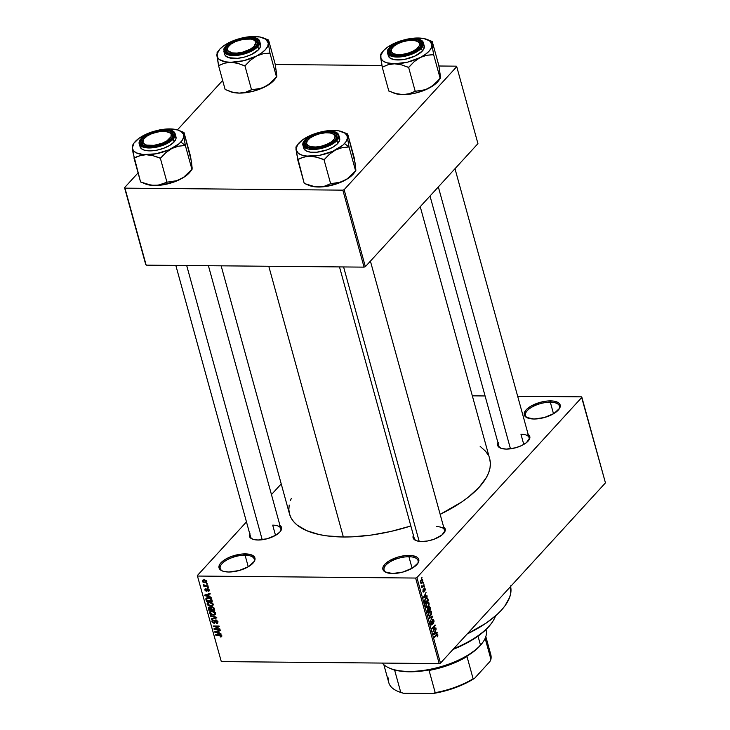<?xml version="1.0" encoding="UTF-8"?>
<svg xmlns="http://www.w3.org/2000/svg" width="730" height="730" viewBox="0 0 730 730"><rect width="100%" height="100%" fill="white"/><g stroke="black" fill="none" stroke-linecap="round" stroke-linejoin="round"><path stroke-width="1.09" d="M253.474 562.593A17.63 7.464 -15.4 0 0 245.079 555.22L245.28 553.887A18.606 7.875 164.6 0 1 253.821 562.136A18.606 7.875 164.6 0 1 228.691 572.01L223.179 571.271L221.172 570.404L219.036 567.867L219.63 564.573L220.934 562.803L225.333 559.353L231.501 556.442L241.986 554.034L250.791 554.636L254.195 556.652L254.934 558.039L254.341 561.324L248.638 566.553L239.002 570.568L228.691 572.01A18.606 7.875 164.6 0 1 222.102 570.869A18.606 7.875 164.6 0 1 223.435 560.604A18.606 7.875 164.6 0 1 245.28 553.887L245.079 555.22A17.63 7.464 164.6 0 1 254.213 559.125A17.63 7.464 164.6 0 1 253.474 562.593M417.323 564.089A17.63 7.464 -15.4 0 0 408.919 556.725L409.119 555.393A18.606 7.875 164.6 0 1 417.67 563.633A18.606 7.875 164.6 0 1 392.539 573.515L385.02 571.909L382.885 569.364L382.83 567.785L384.783 564.308L389.181 560.85L398.808 556.835L405.834 555.539L412.094 555.594L416.638 556.999L418.044 558.149L418.783 559.545L418.19 562.83L412.487 568.059L402.851 572.064L392.539 573.515A18.606 7.875 164.6 0 1 385.951 572.375A18.606 7.875 164.6 0 1 387.283 562.109A18.606 7.875 164.6 0 1 409.119 555.393L408.919 556.725A17.63 7.464 164.6 0 1 418.062 560.631A17.63 7.464 164.6 0 1 417.323 564.089M558.724 409.585A17.63 7.464 -15.4 0 0 550.32 402.221L550.52 400.889A18.606 7.875 164.6 0 1 559.07 409.128A18.606 7.875 164.6 0 1 533.94 419.011L526.421 417.405L524.286 414.859L524.231 413.28L526.184 409.804L530.582 406.345L540.209 402.339L547.235 401.035L553.495 401.089L558.039 402.495L559.445 403.644L560.184 405.041L559.591 408.326L553.887 413.554L544.252 417.569L533.94 419.011A18.606 7.875 164.6 0 1 527.352 417.87A18.606 7.875 164.6 0 1 528.684 407.605A18.606 7.875 164.6 0 1 550.52 400.889L550.32 402.221A17.63 7.464 164.6 0 1 559.463 406.126A17.63 7.464 164.6 0 1 558.724 409.585M443.867 533.137A15.668 6.634 -15.4 0 0 436.376 526.631A15.668 6.634 164.6 0 1 444.497 530.108A15.668 6.634 164.6 0 1 443.867 533.137M443.63 526.951A16.653 7.044 164.6 0 1 444.223 532.672A16.653 7.044 164.6 0 1 421.739 541.514L416.812 540.848L413.755 539.05L413.052 536.386L413.627 534.862M280.192 531.632A15.668 6.634 -15.4 0 0 272.701 525.135A15.668 6.634 164.6 0 1 280.822 528.602A15.668 6.634 164.6 0 1 280.192 531.632M279.955 525.454A16.653 7.044 164.6 0 1 280.548 531.175A16.653 7.044 164.6 0 1 258.064 540.017L253.137 539.351L250.08 537.545L249.377 534.889L249.952 533.365M528.447 440.719A15.668 6.634 -15.4 0 0 520.955 434.222A15.668 6.634 164.6 0 1 529.077 437.69A15.668 6.634 164.6 0 1 528.447 440.719M528.21 434.532A16.653 7.044 164.6 0 1 528.803 440.263A16.653 7.044 164.6 0 1 506.319 449.096L501.391 448.43L498.334 446.632L497.632 443.977L498.207 442.444M553.504 413.773L550.32 402.221L553.504 413.773M412.103 568.278L408.919 556.725L412.103 568.278M248.264 566.781L245.079 555.22L248.264 566.781M523.775 444.451L520.955 434.222L523.775 444.451M275.52 535.364L272.701 525.135L275.52 535.364M221.154 265.829L289.518 514.02A103.815 43.955 -15.4 0 0 343.346 536.997L268.777 266.267L343.346 536.997A103.815 43.955 -15.4 0 0 410.853 525.974L391.015 531.413L371.324 535.063L352.344 536.833L343.346 536.997L326.775 535.866L319.357 534.588L306.609 530.646L297.055 525.007L293.597 521.612L291.06 517.88L289.472 513.856L288.852 509.558L289.199 505.041M197.328 575.568L246.466 521.886L197.328 575.568L221.299 661.599L439.204 663.597L415.635 578.051L197.739 576.052L415.635 578.051L416.921 577.585L581.883 397.33L605.453 482.877L440.482 663.132L416.921 577.585L581.883 397.33L581.481 396.846L517.67 396.262L581.481 396.846L605.453 482.877L440.482 663.132L416.921 577.585L415.635 578.051L439.204 663.597L440.482 663.132L439.204 663.597L221.299 661.599L197.328 575.568M271.451 494.584L281.223 483.908L271.451 494.584M422.779 580.131L422.04 579.346L420.736 580.542L420.407 582.248L420.991 583.389L422.241 582.677L422.871 580.97L422.068 579.346L421.192 579.894L420.48 582.649L421.192 583.434L422.049 582.905L422.779 580.131M423.975 584.648L422.341 586.299L421.511 585.825L421.904 587.623L424.121 585.195L423.975 584.648L422.341 586.299L421.511 585.825L421.904 587.623L423.975 584.648M425.188 588.873L424.714 588.125L423.984 588.499L423.601 591.51L423.071 589.63L423.318 592.121L424.176 591.318L424.258 588.891L424.86 589.183L424.842 590.981L425.289 589.457L424.112 588.343L423.674 591.455L423.181 589.457L422.898 591.409L423.865 591.948L424.148 589.183L424.86 589.183L424.842 590.981L425.188 588.873M427.816 598.609L426.676 597.532L425.088 599.084L424.595 600.972L425.207 603.537L428.255 600.197L426.94 597.496L425.709 598.235L424.604 601.091L425.207 603.537L428.255 600.197L427.816 598.609M430.253 607.46L429.276 606.493L428.355 608.345L427.278 608.884L427.661 612.479L430.718 609.148L430.253 607.46L428.902 606.776L428.355 608.345L427.552 608.455L427.661 612.479L430.718 609.148L430.253 607.46M432.662 616.193L429.14 617.826L429.295 618.392L432.388 616.886L430.198 621.677L432.662 616.193L429.14 617.826L429.295 618.392L432.388 616.886L430.198 621.677L432.662 616.193M435.865 627.809L433.419 630.483L435.071 624.935L432.014 628.265L432.16 628.813L434.615 626.139L432.954 631.687L435.865 627.809L433.419 630.483L435.071 624.935L432.014 628.265L432.16 628.813L434.615 626.139L432.954 631.687L435.865 627.809M437.808 634.68L436.449 634.562L434.523 637.372L436.622 635.073L435.974 635.073L437.051 634.708L436.312 634.698L437.443 635.045L437.179 636.898L437.89 635.219L437.17 634.023L434.368 636.825L434.523 637.372L437.106 634.689L437.27 636.788L437.827 635.766L437.261 634.014M437.115 632.372L436.075 632.901L435.554 631.012L436.184 628.977L433.766 634.625L437.279 632.937L437.115 632.372L436.075 632.901L435.554 631.012L436.184 628.977L433.766 634.625L437.279 632.937L437.115 632.372M433.903 620.518L433.319 619.551L432.342 620.08L431.704 624.269L431.092 621.622L430.673 623.311L431.266 624.871L432.333 624.26L432.644 620.4L433.538 620.856L433.374 623.447L434.04 621.339L433.903 620.518L432.552 619.788L431.923 624.123L431.147 623.639L431.257 621.403L430.8 624.04L432.06 624.679L432.707 620.327L433.538 620.856L433.374 623.447L433.903 620.518M430.654 610.928L429.413 611.585L428.419 615.399L429.423 616.467L430.609 615.746L429.787 615.737L430.609 615.746L431.567 613.82L431.184 611.211L430.335 610.946L429.276 611.74L428.3 614.551L429.286 616.458L430.609 615.746L431.503 614.067L431.549 611.977L430.536 610.919M428.191 601.985L426.95 602.642L425.955 606.457L426.959 607.524L428.145 606.803L427.324 606.794L428.145 606.803L429.103 604.878L428.72 602.268L427.871 602.004L426.813 602.798L425.836 605.608L426.822 607.515L428.145 606.803L429.039 605.124L429.094 603.035L428.072 601.976M427.004 595.662L425.964 596.191L425.444 594.311L426.074 592.267L423.655 597.916L427.169 596.237L427.004 595.662L425.964 596.191L425.444 594.311L426.074 592.267L423.655 597.916L427.169 596.237L427.004 595.662M424.404 586.199L424.112 587.221L424.404 586.199M423.373 582.467L423.09 583.489L423.373 582.467M421.958 577.339L421.675 578.361L421.958 577.339M206.554 583.58L207.548 584.137L206.554 583.58M205.769 585.752L207.995 585.77L208.15 586.318L203.843 586.272L203.697 585.734L204.382 585.734L203.469 584.675L205.769 585.752L203.533 584.566L204.382 585.734L203.697 585.734L203.843 586.272L208.15 586.318L207.995 585.77L205.769 585.752M207.585 587.322L208.579 587.869L207.585 587.322M207.502 588.708L206.134 590.716L205.413 590.013L205.687 588.772L204.802 590.023L205.769 588.973L204.802 590.023L206.371 591.264L208.15 588.827L207.758 589.256L208.625 589.995L209.036 589.548L208.232 591.355L209.291 590.205L208.232 591.355L209.108 590.99L209.254 590.041L208.05 588.791L209.254 590.041L208.716 591.245L208.004 590.816L208.661 590.159L207.895 589.274L206.836 591.172L205.176 590.734L204.893 589.119L205.687 588.772L205.413 590.013L206.134 590.716L206.672 589.019L207.502 588.708L206.718 588.964M209.136 596.301L211.189 597.359L204.82 595.644L204.665 595.078L210.094 593.39L210.249 593.964L208.616 594.421L209.136 596.301L208.616 594.421L210.249 593.964L210.094 593.39L204.665 595.078L204.82 595.644L211.189 597.359L209.136 596.301M212.649 605.754L213.151 604.203L212.95 605.471L211.791 606.165L208.369 605.69L207.128 604.276L207.375 602.752L209.291 602.077L211.682 602.56L213.151 604.203L211.819 602.633L209.546 602.077L207.375 602.761L207.083 604.139L210.778 606.274L212.877 605.544M215.113 614.697L215.615 613.145L215.414 614.414L214.255 615.107L210.833 614.633L209.546 613.081L209.939 611.603L211.755 611.019L214.282 611.576L215.615 613.145L214.282 611.576L212.01 611.019L209.839 611.713L209.546 613.081L213.233 615.217L215.341 614.496M221.172 635.812L220.122 636.46L220.35 637.007L220.98 636.314L220.35 637.007L221.683 636.688L221.865 635.839L221.619 636.742L220.35 637.007L220.122 636.46L221.172 636.095L220.761 635.301L215.688 635.1L215.542 634.553L220.56 634.689L221.865 635.839L219.547 634.589L215.542 634.553L215.688 635.1L220.56 635.219L221.09 636.222L221.737 635.52M219.246 633.01L221.299 634.069L214.93 632.353L214.775 631.779L220.204 630.099L220.36 630.665L218.726 631.121L219.246 633.01L218.726 631.121L220.36 630.665L220.204 630.099L214.775 631.779L214.93 632.353L221.299 634.069L219.246 633.01M215.158 628.886L219.885 628.932L220.031 629.479L214.127 629.424L213.963 628.84L218.069 626.586L213.333 626.541L213.178 626.002L219.091 626.057L219.255 626.641L215.158 628.886L219.255 626.641L219.091 626.057L213.178 626.002L213.333 626.541L218.069 626.586L213.963 628.84L214.127 629.424L220.031 629.479L219.885 628.932L215.158 628.886L216.445 627.481L215.158 628.886M215.788 619.971L217.85 621.349L217.449 623.256L216.463 623.475L217.312 621.896L216.162 620.536L215.359 620.765L214.529 623.201L212.202 622.352L212.111 620.518L213.242 620.108L212.64 621.814L214 622.745L214.748 620.427L215.788 619.971L214.602 620.783L214.401 622.58L212.612 621.714L213.242 620.108L212.12 620.509L211.928 621.732L213.972 623.292L214.912 622.955L215.943 620.518L217.266 621.631L216.463 623.475L217.75 623.019L217.969 621.686L215.788 619.971M210.304 615.554L216.682 617.315L216.837 617.854L211.362 619.405L211.207 618.848L216.08 617.607L210.459 616.12L210.304 615.554L210.459 616.12L216.08 617.607L211.207 618.848L211.362 619.405L216.837 617.854L216.682 617.315L210.304 615.554M212.083 606.904L213.899 607.734L214.748 610.271L208.835 610.216L208.461 607.433L209.619 607.05L210.842 607.634L212.083 606.904L210.842 607.634L208.479 607.406L208.835 610.216L214.748 610.271L214.282 608.583L212.083 606.904M208.287 597.642L211.134 598.518L212.284 601.319L206.371 601.274L205.924 598.527L208.287 597.642L205.823 598.883L206.371 601.274L212.284 601.319L211.846 599.731L208.287 597.642M204.154 579.757L206.426 580.569L206.754 582.166L205.03 582.795L202.794 581.974L202.566 580.277L204.154 579.757L202.602 580.231L202.393 581.253L205.03 582.795L206.626 582.321L206.845 581.299L204.154 579.757M485.076 395.961L472.337 395.842L485.076 395.961M456.734 66.649L477.94 143.637L365.347 266.669L344.14 189.681L456.734 66.649L456.323 66.165L438.912 66.001L456.323 66.165L456.734 66.649L344.14 189.681L342.854 190.147L124.958 188.148L146.164 265.145L364.06 267.134L342.854 190.147L344.14 189.681L365.347 266.669L477.94 143.637L456.734 66.649M145.754 264.652L124.547 187.665L138.07 172.891L124.547 187.665L124.958 188.148L342.854 190.147L364.06 267.134L365.347 266.669L364.06 267.134L146.164 265.145L124.547 187.665L145.754 264.652M177.417 129.894L222.65 80.473L177.417 129.894M381.936 65.481L275.237 64.505L381.936 65.481M489.748 459.051L490.368 463.349L490.022 467.866L488.708 472.565L486.436 477.393L479.136 487.275L468.386 497.121L461.853 501.911L440.163 514.349A103.815 43.955 -15.4 0 0 489.702 458.878L420.234 206.69M527.881 434.323L529.798 436.595L529.843 438.009L526.366 442.709L521.548 445.61L515.544 447.809L506.319 449.096A16.653 7.044 164.6 0 1 500.415 448.074A16.653 7.044 164.6 0 1 497.997 442.854M279.626 525.244L281.543 527.516L281.588 528.931L279.836 532.042L275.904 535.136L267.29 538.722L258.064 540.017A16.653 7.044 164.6 0 1 252.16 538.995A16.653 7.044 164.6 0 1 249.742 533.776M443.302 526.741L445.218 529.013L445.263 530.427L441.796 535.117L434.067 539.233L427.798 540.948L421.739 541.514A16.653 7.044 164.6 0 1 415.845 540.492A16.653 7.044 164.6 0 1 413.417 535.273M480.167 446.386L485.623 451.286L488.16 455.018M290.513 500.342L291.316 498.408M510.452 585.852L510.69 593.508L509.549 597.587L504.804 606.046L501.236 610.353L496.929 614.651L486.235 623.055L467.173 633.968A90.109 38.152 -15.4 0 0 510.608 586.5M252.699 539.205A15.668 6.634 164.6 0 1 250.609 536.924L175.821 265.41M500.962 448.293A15.668 6.634 164.6 0 1 498.864 446.012M416.383 540.702A15.668 6.634 164.6 0 1 414.284 538.43L339.496 266.915M222.641 571.079A17.63 7.464 164.6 0 1 220.223 568.487A17.63 7.464 164.6 0 1 227.486 559.654A17.63 7.464 164.6 0 1 245.079 555.22A17.63 7.464 -15.4 0 0 224.685 561.37A17.63 7.464 -15.4 0 0 222.641 571.079M386.48 572.585A17.63 7.464 164.6 0 1 384.071 569.993A17.63 7.464 164.6 0 1 391.335 561.151A17.63 7.464 164.6 0 1 408.919 556.725A17.63 7.464 -15.4 0 0 388.533 562.876A17.63 7.464 -15.4 0 0 386.48 572.585M527.881 418.08A17.63 7.464 164.6 0 1 525.472 415.489A17.63 7.464 164.6 0 1 532.736 406.656A17.63 7.464 164.6 0 1 550.32 402.221A17.63 7.464 -15.4 0 0 529.934 408.371A17.63 7.464 -15.4 0 0 527.881 418.08M221.683 636.688L221.865 635.839M220.204 634.635L219.748 635.136L220.204 634.635M216.18 634.562L215.688 635.1L216.18 634.562M215.724 631.486L214.93 632.353L215.724 631.486M219.456 630.328L218.726 631.121L219.456 630.328M218.507 632.819L215.459 632.034L218.79 630.538L218.088 631.304L218.507 632.819L219.036 632.235L218.507 632.819L218.088 631.304L215.459 632.034L218.507 632.819M215.35 628.083L214.127 629.424L215.35 628.083M213.826 626.002L213.333 626.541L213.826 626.002M217.996 621.805L216.463 623.475L217.996 621.805M217.96 621.668L216.244 622.927M217.732 621.111L217.266 621.631L217.732 621.111M216.363 620.053L215.943 620.518L216.363 620.053M216.062 619.989L215.405 620.71L215.943 620.518M215.195 621.951L213.972 623.292L215.195 621.951M213.297 620.235L211.928 621.732L213.297 620.235M212.612 621.714L213.47 620.646M215.204 621.705L214.401 622.58L215.204 621.705M215.277 620.938L214.556 621.732L215.277 620.938M215.295 620.035L214.602 620.783L215.295 620.035M214.839 620.299L214.602 620.783M212.092 618.62L211.362 619.405L212.092 618.62M213.78 614.623L213.233 615.217L213.78 614.623M210.34 612.214L209.546 613.081L210.34 612.214M213.096 614.669L210.24 613.091L211.554 611.028L210.87 611.777L212.603 611.056L212.138 611.558L214.921 613.145L215.396 612.625L214.693 614.176L213.096 614.669L214.821 614.012L214.483 612.397L212.539 611.576L210.541 611.986L210.687 613.857L213.096 614.669M211.39 611.046L210.87 611.777M209.364 609.632L208.835 610.216L209.364 609.632M209.702 607.059L208.369 608.519L209.702 607.059M211.426 607.004L210.842 607.634L211.426 607.004M211.143 609.687L209.373 609.678L209.108 608.729L210.085 607.15L209.683 607.579L210.642 608.099L211.709 606.931L210.642 608.099L210.861 608.665L211.435 608.035L210.861 608.665L211.143 609.687L211.673 609.112L211.143 609.687L210.34 607.771L208.999 607.99L209.373 609.678L211.143 609.687M209.756 607.068L209.099 607.78L209.683 607.579M213.899 609.714L211.828 609.696L211.536 608.619L212.676 606.977L212.238 607.451L213.352 607.999L213.753 607.561L213.899 609.714L214.438 609.139L213.899 609.714L213.133 607.743L211.518 607.761L211.828 609.696L213.899 609.714M211.581 607.679L212.238 607.451M211.317 605.681L210.778 606.274L211.317 605.681M207.877 603.272L207.083 604.139L207.877 603.272M213.041 604.34L213.543 604.258M210.632 605.727L207.776 604.148L209.09 602.086L208.406 602.834L210.14 602.113L209.674 602.615L212.457 604.203L212.932 603.683L212.229 605.234L210.632 605.727L212.357 605.07L212.019 603.455L210.076 602.633L208.077 603.044L208.223 604.914L210.632 605.727M208.926 602.104L208.406 602.834M206.9 600.69L206.371 601.274L206.9 600.69M206.544 598.992L208.424 598.189L207.046 598.417L205.951 599.741L206.535 599.102L206.645 599.768L207.63 597.669M206.763 597.861L205.823 598.883L206.763 597.861M206.088 598.281L205.823 598.883M211.445 600.772L206.909 600.735L206.645 599.768L206.909 600.735L211.445 600.772L211.673 599.248L211.445 600.772M208.424 598.189L208.899 597.669L208.424 598.189L210.295 598.016L209.93 598.417L211.171 599.795L210.377 598.618L208.424 598.189M205.614 594.777L204.82 595.644L205.614 594.777M209.337 593.627L208.616 594.421L209.337 593.627M208.397 596.109L205.349 595.324L208.68 593.828L207.977 594.594L208.397 596.109L208.926 595.534L208.397 596.109L207.977 594.594L205.349 595.324L208.397 596.109M208.625 589.995L208.004 590.816M206.371 591.264L207.064 591.008M205.687 588.772L204.938 589.064M205.413 590.013L205.915 589.32M208.223 587.322L207.731 587.86L208.223 587.322M204.336 585.734L203.843 586.272L204.336 585.734M207.192 583.589L206.7 584.128L207.192 583.589M205.595 582.184L205.03 582.795L205.595 582.184M203.743 579.775L202.393 581.253L203.743 579.775M203.004 581.281L204.09 582.157L206.052 581.947L206.225 581.281L204.884 582.248L203.004 581.281L204.802 579.803L204.345 580.304L206.225 581.281L206.636 580.834L206.088 581.91L206.791 581.144M206.225 581.281L205.139 580.396L203.177 580.606L203.944 579.766M435.618 632.928L437.279 632.937L435.609 632.892M435.673 633.102L433.656 633.95L434.861 631.587L435.673 633.102L433.994 633.95L435.253 631.587L435.673 633.102M435.372 628.347L436.011 628.357L435.372 628.347M433.967 626.13L434.615 626.139L433.967 626.13M434.542 625.51L435.226 625.519L434.542 625.51M432.707 620.327L433.538 620.856M431.065 624.67L432.06 624.679L431.065 624.67M431.54 624.962L432.06 624.679M430.937 621.905L431.448 621.905L430.937 621.905M431.923 624.123L431.147 623.639M433.1 619.505L432.552 619.788M431.54 616.713L432.808 616.731L431.54 616.713M431.193 616.868L432.388 616.886L431.193 616.868M430.572 617.16L431.841 617.169L430.572 617.16M431.038 611.977L431.549 611.977L431.038 611.977M430.463 615.198L429.505 615.81L428.337 614.998L428.519 613.127L429.55 612.142L428.984 612.142L430.463 611.585L431.193 612.37L430.463 615.198L429.222 615.718L428.683 614.277L429.213 612.58L430.426 611.585L431.284 612.999L430.463 615.198M430.079 609.139L430.718 609.148L430.079 609.139M428.355 608.345L427.552 608.455M429.523 606.438L428.902 606.776M428.784 610.554L427.406 611.539L427.871 611.548L427.15 610.599L427.753 608.948L427.26 608.939L428.318 608.993L428.784 610.554L427.871 611.548L427.753 608.948L428.848 609.085L428.364 609.085L428.784 610.554M430.216 608.993L428.674 610.152L429.14 610.161L429.058 607.323L428.556 607.314L429.705 607.314L430.216 608.993L429.14 610.161L429.058 607.323L429.705 607.314L430.216 608.993M429.067 607.305L429.705 607.314M427.753 608.948L428.318 608.993M428.574 603.035L429.094 603.035L428.574 603.035M427.999 606.256L427.041 606.867L425.873 606.055L426.055 604.184L427.087 603.199L426.521 603.19L427.999 602.642L428.729 603.427L427.999 606.256L426.868 606.831L426.229 605.59L426.749 603.637L427.962 602.642L428.82 604.057L427.999 606.256M427.616 600.197L428.255 600.197L427.616 600.197M426.658 598.18L427.753 600.051L425.407 602.606L425.015 600.462L426.046 598.582L426.658 598.18L427.753 600.051L424.942 602.597L424.595 600.79L425.855 598.783L425.28 598.773L426.831 598.153L425.791 598.144M425.508 596.218L427.169 596.237L425.508 596.218M425.499 596.182L425.964 596.191L425.499 596.182M425.553 596.401L423.546 597.24L424.75 594.877L425.553 596.401L423.884 597.24L425.143 594.886L425.553 596.401M424.312 588.827L424.86 589.183M423.117 591.939L423.865 591.948L423.117 591.939M422.907 589.959L423.373 589.959L422.907 589.959M423.674 591.455L423.208 591.044M422.907 591.446L423.382 591.446M423.984 586.737L424.55 586.747L423.984 586.737M423.482 585.186L424.121 585.195L423.482 585.186M421.529 586.473L422.104 586.683M421.502 586.29L422.077 586.299M422.953 583.005L423.519 583.014L422.953 583.005M420.562 582.896L422.049 582.905L420.562 582.896M421.894 582.367L420.416 582.312L421.365 580.414L420.809 580.414L422.46 580.469L421.894 582.367L420.799 582.312L420.799 581.436L421.365 580.414L422.46 580.469L421.894 582.367L420.799 582.312M421.538 577.877L422.113 577.877L421.538 577.877M421.365 580.414L422.46 580.469M495.533 615.901A70.518 29.857 164.6 0 1 491.828 622.79A70.518 29.857 164.6 0 1 453.722 648.669A70.518 29.857 -15.4 0 0 495.533 615.901M453.011 649.445A69.542 29.437 -15.4 0 0 491.18 623.685L484.893 630.611L476.644 637.098L466.534 643.194L453.011 649.445M276.405 72.507L275.146 63.994L268.549 40.041L275.146 63.994L276.871 76.239L271.012 82.654L264.981 86.834A26.499 11.215 -15.4 0 0 273.942 80.41L276.287 77.143L273.942 80.41L270.109 83.74L261.76 88.202L251.54 89.799L244.942 65.846L250.463 60.207L256.495 56.037L263.01 53.783L269.936 53.062L268.302 43.134L268.549 40.041L263.804 38.124A26.499 11.215 164.6 0 1 268.302 43.134L267.737 46.264L265.464 49.613L261.623 52.943L256.495 56.037L243.811 60.681L230.808 62.306L237.688 63.318L244.942 65.846L251.54 89.799L245.636 92.208L239.285 93.102L232.395 92.09L225.15 89.553L218.553 65.6L225.15 89.553L232.395 92.09L239.285 93.102L233.773 92.61L229.448 91.268M231.994 41.382L228.727 42.769A26.499 11.215 164.6 0 0 219.757 49.193L216.983 54.148L218.535 65.444A30.414 12.875 -15.4 0 0 218.872 65.609L224.448 63.191L230.808 62.306A26.499 11.215 164.6 0 1 216.919 55.672L218.553 65.6L224.448 63.191L230.808 62.306L225.296 61.813L219.338 59.513L217.294 57.086L217.184 52.733L216.919 55.672A26.499 11.215 164.6 0 1 218.635 50.571A26.499 11.215 164.6 0 1 219.757 49.193L223.599 45.862L228.718 42.769L238.071 39.037M253.894 39.958A15.668 6.634 164.6 0 1 257.015 42.678A15.668 6.634 164.6 0 1 256.376 45.707A15.668 6.634 -15.4 0 0 253.894 39.958A15.668 6.634 164.6 0 1 257.015 42.678A15.668 6.634 164.6 0 1 256.376 45.707A15.668 6.634 -15.4 0 0 254.441 40.168L253.42 39.73A14.691 6.223 164.6 0 1 251.084 48.691A14.691 6.223 164.6 0 1 232.158 52.879A14.691 6.223 164.6 0 1 228.371 46.629A14.691 6.223 164.6 0 1 251.175 39.082L254.524 40.342L255.911 42.45L253.949 46.501L250.235 49.193L242.46 52.204L236.949 53.08L232.158 52.879L227.86 50.653L227.55 48.226L228.216 46.857L231.045 44.074L235.489 41.583L243.674 39.192L251.175 39.082A14.691 6.223 164.6 0 1 253.42 39.73M227.313 45.844A16.653 7.044 164.6 0 1 248.309 37.878A16.653 7.044 164.6 0 1 256.732 45.242A16.653 7.044 164.6 0 1 256.029 46.109L252.096 49.202L246.576 51.803L237.195 53.956L229.32 53.418L227.523 52.651L225.607 50.37L226.136 47.432L231.246 42.76L236.766 40.15L246.147 38.006L251.75 38.051L257.07 40.342L257.772 42.997L256.029 46.109A16.653 7.044 164.6 0 1 228.353 53.062A16.653 7.044 164.6 0 1 227.313 45.844L228.344 46.674L227.313 45.844M224.657 54.312L225.397 55.708L228.809 57.716L237.606 58.318L244.632 57.013L251.348 54.558L258.657 49.549A18.606 7.875 -15.4 0 1 239.367 58.108A18.606 7.875 -15.4 0 1 224.667 54.339L223.873 51.438L229.202 55.115L241.502 54.677L257.854 46.638L257.206 46.118C254.296 50.279 246.439 53.153 233.637 54.75C223.955 52.952 221.446 49.978 226.127 45.835L224.858 47.55L224.283 50.735L226.355 53.199L230.762 54.558L236.821 54.613L246.977 52.286L252.954 49.467L258.475 44.411L259.05 41.227L258.338 39.876L255.035 37.924L246.512 37.349L236.356 39.675L230.388 42.486L226.127 45.835C229.037 41.683 236.894 38.8 249.696 37.203C259.387 39.009 261.887 41.984 257.206 46.118L257.854 46.638A18.606 7.875 164.6 0 1 238.564 55.197A18.606 7.875 164.6 0 1 223.873 51.438L225.752 46.273M225.835 45.953C232.943 37.458 258.283 33.543 259.752 41.555A18.606 7.875 164.6 0 1 257.854 46.638L259.752 41.555L260.555 44.457A18.606 7.875 -15.4 0 1 258.657 49.549L257.854 46.638L258.657 49.549L259.971 47.779L260.564 44.493L259.825 43.097M241.411 38.124L251.339 36.582L259.926 36.993L265.884 39.292L268.302 43.134A26.499 11.215 164.6 0 1 256.495 56.037L263.01 53.783L269.635 53.217A30.414 12.875 -15.4 0 0 269.918 52.907L268.302 43.134L268.567 40.196A30.414 12.875 -15.4 0 0 268.238 40.041A30.414 12.875 164.6 0 1 268.567 40.196L268.238 40.041M276.725 75.455L276.533 77.015L269.936 53.062L276.533 77.015L268.111 84.945L262.034 88.221L252.297 91.478L239.285 93.102A26.499 11.215 -15.4 0 0 264.981 86.834L258.457 89.078L251.22 89.799L245.636 92.208L239.285 93.102A26.499 11.215 -15.4 0 1 229.904 91.469L225.47 89.562M275.292 78.721L273.942 80.41A26.499 11.215 -15.4 0 0 275.073 79.032L276.515 76.86M228.371 46.629L227.724 47.523A15.668 6.634 -15.4 0 0 228.892 53.272A15.668 6.634 164.6 0 1 226.793 51A15.668 6.634 164.6 0 1 228.079 47.067A15.668 6.634 -15.4 0 0 228.892 53.272A15.668 6.634 164.6 0 1 226.793 51A15.668 6.634 164.6 0 1 228.079 47.067M241.666 38.06A26.499 11.215 164.6 0 1 254.414 36.5A26.499 11.215 164.6 0 1 263.804 38.124M228.727 42.769L228.727 42.769A26.499 11.215 164.6 0 1 237.615 39.174M244.942 65.846L245.234 65.691A30.414 12.875 164.6 0 1 244.623 65.846L244.942 65.846M244.623 65.846A30.414 12.875 -15.4 0 0 245.234 65.691L250.463 60.207L256.495 56.037A26.499 11.215 164.6 0 1 230.808 62.306L237.688 63.318L244.623 65.846M231.839 53.938L232.158 52.879L231.839 53.938M153.939 146.219L153.921 145.352A14.691 6.223 164.6 0 1 143.792 139.047A14.691 6.223 164.6 0 1 160.253 131.446L151.995 133.544L147.287 135.926L144.065 138.682L143.18 140.078L143.034 142.606L145.024 144.504L146.73 145.106L153.921 145.352L162.179 143.244L166.896 140.863L170.993 136.72L171.148 134.183L170.409 133.134L165.336 131.327L160.253 131.446A14.691 6.223 164.6 0 1 168.84 132.148A14.691 6.223 164.6 0 1 168.886 139.357A14.691 6.223 164.6 0 1 153.921 145.352L153.939 146.219M143.5 139.485A15.668 6.634 -15.4 0 0 143.144 139.941A15.668 6.634 -15.4 0 0 144.312 145.69A15.668 6.634 164.6 0 1 142.213 143.409A15.668 6.634 164.6 0 1 143.5 139.485A15.668 6.634 -15.4 0 0 144.312 145.69A15.668 6.634 164.6 0 1 142.213 143.409A15.668 6.634 164.6 0 1 143.5 139.485M262.225 539.753L186.688 265.51L262.225 539.753M169.314 132.367A15.668 6.634 164.6 0 1 172.435 135.087A15.668 6.634 164.6 0 1 171.805 138.116A15.668 6.634 -15.4 0 0 169.314 132.367A15.668 6.634 164.6 0 1 172.435 135.087A15.668 6.634 164.6 0 1 171.805 138.116A15.668 6.634 -15.4 0 0 169.862 132.586L168.84 132.148M417.578 41.455A15.668 6.634 164.6 0 1 420.69 44.174A15.668 6.634 164.6 0 1 420.06 47.204A15.668 6.634 -15.4 0 0 417.578 41.455A15.668 6.634 164.6 0 1 420.69 44.174A15.668 6.634 164.6 0 1 420.06 47.204A15.668 6.634 -15.4 0 0 418.117 41.665L417.095 41.227A14.691 6.223 164.6 0 1 417.149 48.445A14.691 6.223 164.6 0 1 402.184 54.431L402.193 55.307L402.184 54.431L407.741 53.263L412.943 51.209L416.976 48.591L419.248 45.798L419.403 43.271L417.414 41.373L413.591 40.415L408.508 40.524A14.691 6.223 164.6 0 1 417.095 41.227M438.338 186.916L510.48 448.831L438.338 186.916M392.567 54.777A15.668 6.634 164.6 0 1 390.468 52.496A15.668 6.634 164.6 0 1 391.755 48.572A15.668 6.634 -15.4 0 0 391.399 49.029A15.668 6.634 -15.4 0 0 392.567 54.777A15.668 6.634 164.6 0 1 390.468 52.496A15.668 6.634 164.6 0 1 391.755 48.572A15.668 6.634 -15.4 0 0 392.567 54.777M408.508 40.524L402.951 41.701L397.75 43.745L393.707 46.373L391.444 49.156L391.289 51.693L393.278 53.582L397.102 54.549L402.184 54.431A14.691 6.223 164.6 0 1 392.046 48.125A14.691 6.223 164.6 0 1 408.508 40.524M332.999 133.873A15.668 6.634 164.6 0 1 336.11 136.592A15.668 6.634 164.6 0 1 335.481 139.622A15.668 6.634 -15.4 0 0 332.999 133.873A15.668 6.634 164.6 0 1 336.11 136.592A15.668 6.634 164.6 0 1 335.481 139.622A15.668 6.634 -15.4 0 0 333.537 134.083L332.515 133.645A14.691 6.223 164.6 0 1 330.188 142.606A14.691 6.223 164.6 0 1 311.254 146.794L310.934 147.852L311.254 146.794L307.914 145.535L306.527 143.427L307.312 140.771L310.14 137.988L314.594 135.497L319.977 133.672L325.489 132.796L330.279 132.997A14.691 6.223 164.6 0 1 332.515 133.645M343.593 266.952L419.175 541.35L343.593 266.952M307.476 140.543A14.691 6.223 164.6 0 1 330.279 132.997L333.619 134.256L335.006 136.364L334.221 139.019L331.393 141.803L326.94 144.294L321.556 146.119L316.044 146.995L311.254 146.794A14.691 6.223 164.6 0 1 307.476 140.543L306.819 141.438A15.668 6.634 -15.4 0 0 307.987 147.195A15.668 6.634 164.6 0 1 305.897 144.914A15.668 6.634 164.6 0 1 307.175 140.981A15.668 6.634 -15.4 0 0 307.987 147.195A15.668 6.634 164.6 0 1 305.897 144.914A15.668 6.634 164.6 0 1 307.175 140.981M389.336 668.05L391.371 668.926A52.889 22.393 -15.4 0 0 394.629 670.113L392.265 669.237A53.865 22.803 -15.4 0 0 430.965 669.592L429.076 670.423A52.889 22.393 -15.4 0 0 466.999 656.535L465.667 656.881A53.865 22.803 -15.4 0 0 479.884 645.995L480.495 645.147A54.85 23.223 164.6 0 1 389.336 668.05A54.85 23.223 164.6 0 1 382.301 663.077A54.85 23.223 -15.4 0 0 428.428 669.602A54.85 23.223 -15.4 0 0 480.495 645.147L478.013 636.14L480.495 645.147A54.85 23.223 -15.4 0 0 486.08 630.145L485.934 629.634M482.192 643.176L477.046 648.806L465.667 656.881L466.999 656.535A52.889 22.393 164.6 0 1 429.076 670.423L435.208 692.67L433.063 693.5L403.371 693.226L400.752 692.35L394.629 670.113L392.265 669.237L400.086 671.098L409.43 671.792L419.887 671.281L430.965 669.592L429.076 670.423L435.208 692.67A52.889 22.393 -15.4 0 0 473.122 678.781L466.999 656.535L473.122 678.781A52.889 22.393 164.6 0 1 435.208 692.67L433.063 693.5L403.371 693.226L398.471 691.593M482.831 642.3A54.85 23.223 164.6 0 1 480.495 645.147L479.884 645.995A53.865 22.803 -15.4 0 0 482.183 643.194L482.831 642.3M488.498 650.503A52.889 22.393 164.6 0 1 490.925 659.327L485.149 638.348L490.925 659.327L489.93 661.526L474.591 678.289L465.594 683.335L455.328 687.678L444.305 691.127L433.063 693.5A51.912 21.973 -15.4 0 0 474.591 678.289L489.93 661.526L490.925 659.327A52.889 22.393 -15.4 0 0 490.788 654.618L485.824 636.596M383.843 664.683L388.807 682.714A52.889 22.393 -15.4 0 0 400.752 692.35L394.629 670.113A52.889 22.393 164.6 0 1 390.386 668.479M397.494 691.173L398.516 691.611A51.912 21.973 -15.4 0 0 403.371 693.226L400.752 692.35A52.889 22.393 164.6 0 1 397.494 691.173A52.889 22.393 164.6 0 1 388.67 678.006M183.969 137.468L183.723 135.552A26.499 11.215 164.6 0 1 180.885 142.031L185.201 145.48A30.414 12.875 -15.4 0 0 185.338 145.325L183.723 135.552L183.969 132.458L191.598 162.106L191.954 169.433L185.356 145.48L183.969 137.468M142.733 138.262L143.764 139.083L142.733 138.262L144.458 136.683L152.187 132.568L158.446 130.852L164.505 130.287L169.442 130.953L172.49 132.76L173.192 135.415L171.45 138.527A16.653 7.044 164.6 0 1 143.774 145.48A16.653 7.044 164.6 0 1 142.733 138.262A16.653 7.044 164.6 0 1 163.73 130.296A16.653 7.044 164.6 0 1 172.152 137.66A16.653 7.044 164.6 0 1 171.45 138.527L167.517 141.62L161.996 144.221L155.727 145.936L149.668 146.502L144.741 145.836L141.693 144.038L140.981 141.374L142.733 138.262M140.087 146.73L142.222 149.267L144.23 150.134L149.741 150.882L156.512 150.243L163.511 148.327L169.679 145.416L174.078 141.967L173.275 139.056L175.173 133.964A18.606 7.875 164.6 0 1 173.275 139.056L174.078 141.967A18.606 7.875 -15.4 0 0 175.976 136.875L175.173 133.964C173.704 125.961 148.363 129.867 141.255 138.371L141.547 138.253C144.458 134.101 152.324 131.218 165.117 129.621C174.808 131.427 177.308 134.393 172.627 138.536L173.275 139.056A18.606 7.875 164.6 0 1 153.993 147.615A18.606 7.875 164.6 0 1 139.293 143.846L144.622 147.533L156.923 147.095L173.275 139.056L172.627 138.536L173.895 136.82L174.47 133.636L172.399 131.181L165.117 129.621L158.565 130.232L148.628 133.398L141.547 138.253L140.279 139.968L139.704 143.153L141.775 145.608L149.057 147.168L159.049 145.772L168.375 141.885L172.627 138.536C169.716 142.697 161.859 145.571 149.057 147.168C139.375 145.361 136.866 142.396 141.547 138.253L141.255 138.371C139.293 141.009 138.636 142.834 139.293 143.846L140.087 146.757A18.606 7.875 -15.4 0 0 154.787 150.526A18.606 7.875 -15.4 0 0 174.078 141.967L176.03 138.49L175.246 135.515M191.826 164.925L192.163 169.141L183.531 177.363L177.18 180.611L166.96 182.217L160.363 158.264L165.883 152.625L171.915 148.446L178.43 146.201L185.356 145.48L191.954 169.433L183.531 177.363L174.324 181.889L161.02 185.128L151.274 185.237L140.571 181.971L133.973 158.018L136.975 156.676L142.952 154.933L146.228 154.714L153.118 155.736L160.363 158.264L166.96 182.217L157.981 185.301L151.822 185.374L144.868 183.686M173.247 129.192L169.834 128.918L177.682 129.976L181.305 131.71L183.349 134.128L183.659 137.076L182.226 140.343L179.142 143.71L168.968 149.832L155.864 153.82L143.345 154.578L136.382 152.889L133.526 150.791L132.34 148.09A26.499 11.215 164.6 0 1 134.055 142.98L132.258 145.763L132.951 152.296L140.571 181.971L147.816 184.498L154.705 185.511A26.499 11.215 -15.4 0 0 180.401 179.242L173.886 181.496L167.252 182.062L161.056 184.626L154.705 185.511A26.499 11.215 -15.4 0 1 145.325 183.887L140.89 181.971M132.386 145.288L132.34 148.09L133.836 143.29L139.019 138.271L144.138 135.187L153.492 131.455M192.145 167.873L190.576 156.412L183.969 132.458L179.224 130.542A26.499 11.215 164.6 0 1 183.723 135.552L183.987 132.614A30.414 12.875 -15.4 0 0 183.659 132.458A30.414 12.875 164.6 0 1 183.987 132.614L183.659 132.458M156.831 130.542L169.834 128.918A26.499 11.215 164.6 0 1 179.224 130.542M190.713 171.139L185.529 176.158L180.401 179.242A26.499 11.215 -15.4 0 0 190.493 171.45L191.954 169.424M134.055 142.98A26.499 11.215 164.6 0 1 144.148 135.187L144.138 135.187A26.499 11.215 164.6 0 1 153.044 131.592M133.955 157.862A30.414 12.875 -15.4 0 0 134.293 158.027L139.877 155.609L146.228 154.714A26.499 11.215 164.6 0 1 132.34 148.09L134.293 158.027A30.414 12.875 164.6 0 1 133.955 157.862M160.043 158.255A30.414 12.875 -15.4 0 0 160.655 158.109L165.883 152.625L171.915 148.446A26.499 11.215 164.6 0 1 146.228 154.714L153.118 155.736L160.655 158.109A30.414 12.875 164.6 0 1 160.043 158.255M185.055 145.635A30.414 12.875 -15.4 0 0 185.201 145.48L180.885 142.031A26.499 11.215 164.6 0 1 171.915 148.446L178.43 146.201L185.338 145.325A30.414 12.875 164.6 0 1 185.201 145.48A30.414 12.875 164.6 0 1 185.055 145.635M157.087 130.478A26.499 11.215 164.6 0 1 169.834 128.918L166.549 129.137M440.09 74.013L438.83 65.499L432.233 41.546L438.83 65.499L440.546 77.745L434.688 84.151L428.656 88.33A26.499 11.215 -15.4 0 0 437.617 81.906L439.962 78.648L437.617 81.906L433.784 85.237L425.435 89.699L415.215 91.296L408.618 67.343L414.138 61.712L420.17 57.533L426.685 55.279L433.611 54.567L431.977 44.63L432.233 41.546L427.479 39.63A26.499 11.215 164.6 0 1 431.977 44.63L431.412 47.76L429.14 51.109L425.298 54.44L420.17 57.533L407.486 62.178L394.483 63.802L401.372 64.815L408.618 67.343L415.215 91.296L409.311 93.714L402.96 94.599L396.071 93.586L388.825 91.058L382.228 67.105L388.825 91.058L396.071 93.586L402.96 94.599L397.448 94.106L393.123 92.765M395.669 42.887L392.402 44.265A26.499 11.215 164.6 0 0 383.442 50.689L380.659 55.644L382.21 66.95A30.414 12.875 -15.4 0 0 382.547 67.105L388.132 64.696L394.483 63.802A26.499 11.215 164.6 0 1 380.595 57.168L382.228 67.105L388.132 64.696L394.483 63.802L386.635 62.744L383.013 61.01L380.969 58.592L380.859 54.239L380.595 57.168A26.499 11.215 164.6 0 1 382.31 52.067A26.499 11.215 164.6 0 1 383.442 50.689L387.274 47.359L392.402 44.265L401.746 40.542M390.988 47.35A16.653 7.044 164.6 0 1 411.985 39.374A16.653 7.044 164.6 0 1 420.407 46.747A16.653 7.044 164.6 0 1 419.704 47.614L413.162 52.095L403.982 55.024L395.268 55.407L391.198 54.148L389.282 51.876L389.82 48.928L390.988 47.35L394.921 44.256L400.441 41.656L409.822 39.502L417.697 40.041L420.745 41.838L421.447 44.503L419.704 47.614A16.653 7.044 164.6 0 1 392.028 54.567A16.653 7.044 164.6 0 1 390.988 47.35L392.019 48.171L390.988 47.35M388.342 55.808L390.477 58.354L395.021 59.76L404.767 59.331L415.023 56.055L422.332 51.045A18.606 7.875 -15.4 0 1 403.042 59.614A18.606 7.875 -15.4 0 1 388.342 55.845L387.548 52.934L392.877 56.621L405.177 56.174L421.529 48.143L420.882 47.623C417.971 51.775 410.114 54.659 397.312 56.256C387.63 54.449 385.121 51.474 389.802 47.34L388.533 49.056L387.959 52.232L390.03 54.695L397.312 56.256L403.873 55.644L410.652 53.783L416.629 50.972L422.15 45.908L422.725 42.723L422.013 41.373L418.71 39.429L410.187 38.845L400.031 41.172L394.063 43.992L389.802 47.34C392.722 43.179 400.578 40.305 413.372 38.708C423.062 40.506 425.563 43.481 420.882 47.623L421.529 48.143A18.606 7.875 164.6 0 1 402.248 56.703A18.606 7.875 164.6 0 1 387.548 52.934L389.428 47.769M389.51 47.45C396.618 38.955 421.958 35.049 423.427 43.052A18.606 7.875 164.6 0 1 421.529 48.143L423.427 43.052L424.23 45.963A18.606 7.875 -15.4 0 1 422.332 51.045L421.529 48.143L422.332 51.045L423.646 49.275L424.24 45.99L423.5 44.603M405.086 39.621L415.014 38.079L423.61 38.498L429.568 40.798L431.977 44.63A26.499 11.215 164.6 0 1 420.17 57.533L426.685 55.279L433.319 54.723A30.414 12.875 -15.4 0 0 433.602 54.412L431.977 44.63L432.242 41.701A30.414 12.875 -15.4 0 0 431.914 41.537A30.414 12.875 164.6 0 1 432.242 41.701L431.914 41.537M440.4 76.951L440.208 78.521L433.611 54.567L440.208 78.521L431.786 86.441L425.709 89.717L415.972 92.975L402.96 94.599A26.499 11.215 -15.4 0 0 428.656 88.33L422.141 90.584L415.516 91.15L409.311 93.714L402.96 94.599A26.499 11.215 -15.4 0 1 393.579 92.975L389.145 91.058M438.967 80.218L437.617 81.906A26.499 11.215 -15.4 0 0 438.748 80.528L440.199 78.365M405.342 39.566A26.499 11.215 164.6 0 1 418.098 37.996A26.499 11.215 164.6 0 1 427.479 39.63M392.393 44.275L392.402 44.265A26.499 11.215 164.6 0 1 401.299 40.679M408.618 67.343L408.909 67.197A30.414 12.875 164.6 0 1 408.298 67.343L408.618 67.343M408.298 67.343A30.414 12.875 -15.4 0 0 408.909 67.197L414.138 61.712L420.17 57.533A26.499 11.215 164.6 0 1 394.483 63.802L401.372 64.815L408.298 67.343M347.644 138.965L347.398 137.048A26.499 11.215 164.6 0 1 344.56 143.527L348.876 146.976A30.414 12.875 -15.4 0 0 349.022 146.821L347.398 137.048L347.653 133.955L355.273 163.602L355.629 170.929L349.031 146.976L347.644 138.965M306.408 139.768L307.44 140.589L306.408 139.768L308.133 138.189L315.862 134.074L322.122 132.358L328.181 131.792L333.117 132.458L336.165 134.256L336.868 136.911L335.125 140.023A16.653 7.044 164.6 0 1 307.449 146.976A16.653 7.044 164.6 0 1 306.408 139.768A16.653 7.044 164.6 0 1 327.405 131.792A16.653 7.044 164.6 0 1 335.837 139.165A16.653 7.044 164.6 0 1 335.125 140.023L331.192 143.117L325.671 145.717L319.402 147.433L313.343 147.998L308.416 147.332L305.368 145.535L304.666 142.879L306.408 139.768M303.762 148.226L305.897 150.772L310.442 152.178L316.701 152.232L327.195 149.823L333.364 146.922L337.753 143.463L336.95 140.552L338.848 135.47A18.606 7.875 164.6 0 1 336.95 140.552L337.753 143.463A18.606 7.875 -15.4 0 0 339.651 138.371L338.848 135.47C337.379 127.458 312.038 131.373 304.93 139.868L305.222 139.749C308.142 135.597 315.999 132.723 328.792 131.117C338.483 132.924 340.983 135.899 336.302 140.041L336.95 140.552A18.606 7.875 164.6 0 1 317.669 149.121A18.606 7.875 164.6 0 1 302.968 145.352L308.297 149.029L320.598 148.591L336.95 140.552L336.302 140.041L338.2 136.665L338.145 135.141L336.074 132.678L328.792 131.117L322.24 131.738L312.303 134.904L305.222 139.749L303.954 141.465L303.379 144.65L305.459 147.113L312.732 148.674L322.724 147.268L329.221 144.887L336.302 140.041C333.391 144.193 325.534 147.068 312.732 148.674C303.05 146.867 300.55 143.892 305.222 139.749L304.93 139.868C302.968 142.505 302.311 144.33 302.968 145.352L303.771 148.263A18.606 7.875 -15.4 0 0 318.462 152.022A18.606 7.875 -15.4 0 0 337.753 143.463L339.705 139.987L338.921 137.012M355.51 166.422L355.838 170.647L347.206 178.859L340.855 182.117L330.635 183.714L324.038 159.761L329.559 154.13L335.59 149.951L342.115 147.697L349.031 146.976L355.629 170.929L347.206 178.859L337.999 183.385L324.704 186.634L314.949 186.734L304.246 183.476L297.648 159.523L300.651 158.173L306.627 156.43L309.903 156.22L316.793 157.233L324.038 159.761L330.635 183.714L324.731 186.123L318.38 187.017L312.869 186.524L308.544 185.183M336.932 130.697L333.519 130.414L339.03 130.907L344.989 133.207L347.024 135.625L347.334 138.572L345.901 141.839L342.817 145.206L332.652 151.338L319.539 155.317L307.02 156.083L302.056 155.152L298.433 153.428L296.015 149.586A26.499 11.215 164.6 0 1 297.73 144.485L295.933 147.268L296.626 153.793L304.246 183.476L311.491 186.004L318.38 187.017A26.499 11.215 -15.4 0 0 344.076 180.748L337.561 183.002L330.936 183.558L324.731 186.123L318.38 187.017A26.499 11.215 -15.4 0 1 309 185.393L304.565 183.476M296.061 146.785L296.015 149.586L297.512 144.796L302.695 139.777L307.823 136.683L317.167 132.951M355.82 169.369L354.251 157.908L347.653 133.955L342.899 132.039A26.499 11.215 164.6 0 1 347.398 137.048L347.662 134.11A30.414 12.875 -15.4 0 0 347.334 133.955A30.414 12.875 164.6 0 1 347.662 134.11L347.334 133.955M320.507 132.039L333.51 130.414A26.499 11.215 164.6 0 1 342.899 132.039M354.388 172.636L349.205 177.655L344.076 180.748A26.499 11.215 -15.4 0 0 354.169 172.946L355.629 170.929M297.73 144.485A26.499 11.215 164.6 0 1 307.823 136.683L307.814 136.692A26.499 11.215 164.6 0 1 316.72 133.088M297.63 159.359A30.414 12.875 -15.4 0 0 297.968 159.523L303.552 157.105L309.903 156.22A26.499 11.215 164.6 0 1 296.015 149.586L297.968 159.523A30.414 12.875 164.6 0 1 297.63 159.359M323.719 159.761A30.414 12.875 -15.4 0 0 324.339 159.605L329.559 154.13L335.59 149.951A26.499 11.215 164.6 0 1 309.903 156.22L316.793 157.233L324.339 159.605A30.414 12.875 164.6 0 1 323.719 159.761M348.739 147.132A30.414 12.875 -15.4 0 0 348.876 146.976L344.56 143.527A26.499 11.215 164.6 0 1 335.59 149.951L342.115 147.697L349.022 146.821A30.414 12.875 164.6 0 1 348.876 146.976A30.414 12.875 164.6 0 1 348.739 147.132M320.762 131.975A26.499 11.215 164.6 0 1 333.519 130.414L330.225 130.633M281.223 530.044L208.415 265.711M499.265 447.454L430.007 196.014M212.713 620.92L213.315 620.272M214.693 614.176L215.615 613.163M211.59 607.67L212.275 606.913M212.229 605.234L213.16 604.221M208.534 590.597L209.2 589.877M206.389 590.625L207.347 589.575M437.133 634.689L436.33 634.68M433.009 620.162L432.297 620.153M431.631 624.278L430.873 624.278M429.505 615.81L428.565 615.801M430.463 611.585L429.423 611.576M428.045 608.774L427.342 608.765M429.413 607.114L428.665 607.105M427.041 606.867L426.101 606.858M427.999 602.642L426.959 602.633M424.504 588.718L423.865 588.708M423.528 591.528L422.925 591.519M422.205 586.336L421.502 586.327M421.256 582.768L420.516 582.759M422.004 580.012L421.101 580.003M491.828 622.79L491.18 623.685M216.983 52.843L218.635 50.571M143.144 139.941L143.792 139.047M529.077 437.69L454.991 168.712M391.399 49.029L392.046 48.125M370.411 261.13L444.497 530.108M380.659 54.349L382.31 52.067"/></g></svg>
